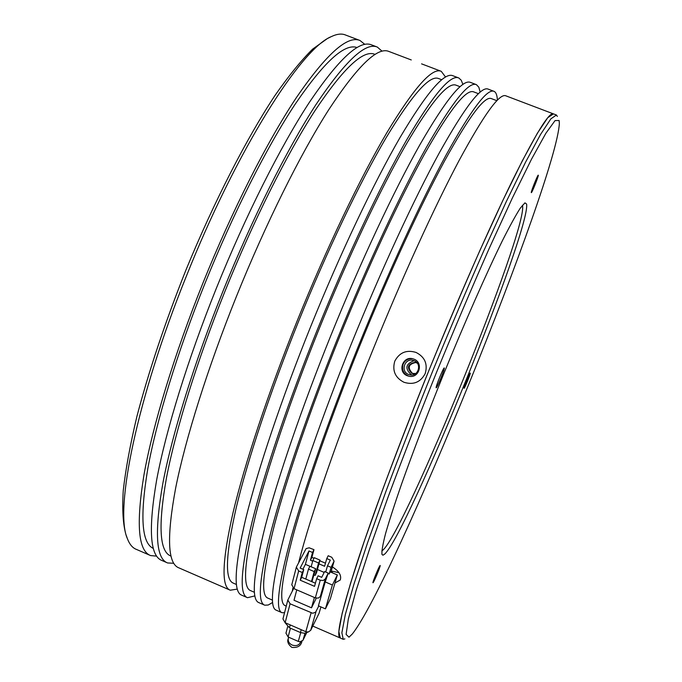 <?xml version="1.0" encoding="UTF-8"?>
<svg xmlns="http://www.w3.org/2000/svg" width="682" height="682" viewBox="0 0 682 682"><rect width="100%" height="100%" fill="white"/><g stroke="black" fill="none" stroke-linecap="round" stroke-linejoin="round"><path stroke-width="1.02" d="M531.287 192.554L531.321 192.631C531.764 193.364 538.592 176.365 538.303 175.257L538.269 175.172C537.842 174.396 530.928 191.616 531.287 192.554M464.11 388.288C464.57 388.655 470.947 372.943 470.282 373.088L470.282 373.088C469.872 372.594 463.419 388.476 464.101 388.288L464.11 388.288M373.097 582.684C374.196 581.763 380.974 565.25 380.155 565.489L380.045 565.548C379.004 566.307 372.142 583.033 372.977 582.752L373.097 582.684M436.207 387.794C437.043 388.271 445.329 367.837 444.263 367.948L444.255 367.948C443.505 367.24 435.09 387.956 436.19 387.785L436.207 387.794M352.27 634.047L348.971 637.201L346.106 634.422L348.323 619.051L356.081 590.561L369.456 549.385L388.058 497.135C402.781 457.639 418.97 415.96 436.625 372.108C454.587 328.366 472.097 287.199 489.13 248.598L512.31 198.112L531.517 159.179L545.881 133.254L555.063 120.586L559.104 120.501L559.359 123.331C556.657 180.176 393.122 583.11 352.27 634.047M557.347 116.426L556.435 115.011L550.877 118.847L540.579 134.414L525.592 162.128L506.308 201.565L483.564 251.291C467.042 288.801 450.154 328.571 432.891 370.59C415.926 412.729 400.283 452.976 385.952 491.33L367.572 542.736L353.89 584.346L345.322 614.55L341.878 632.777L343.225 639.307L344.87 638.889M384.682 554.116C407.947 532.327 530.767 229.621 526.615 204.08L524.952 202.852L520.315 208.095C515.797 215.145 509.838 225.981 502.455 240.593C486.65 272.74 464.86 322.066 443.36 374.733C427.085 415.048 413.156 451.484 401.57 484.041C394.716 503.836 389.405 520.247 385.645 533.281C382.832 544.142 381.605 551.201 381.971 554.449L382.96 555.208L384.682 554.116M381.818 550.911L382.994 550.05C406.088 529.266 527.246 230.618 522.557 205.836L522.403 205.265M553.452 113.877L547.791 117.671L537.39 133.195L522.301 160.858L502.941 200.252L480.137 249.936C463.581 287.42 446.676 327.172 429.421 369.175C412.465 411.306 396.839 451.544 382.551 489.906L364.239 541.32L350.65 582.957L342.185 613.195L338.843 631.464L340.292 638.037C335.817 636.92 341.136 612.649 356.26 565.225C371.733 517.57 397.887 447.034 427.299 374.418C457.443 300.02 489.156 228.052 512.301 180.815C535.583 133.936 549.3 111.626 553.452 113.877L556.162 114.908M408.552 374.452C400.232 371.468 404.579 357.922 413.079 360.352L414.127 360.693C422.098 363.515 418.509 376.575 410.223 374.912L408.552 374.452M414.136 360.693C405.628 363.813 404.665 368.493 411.237 374.733L411.919 374.972M417.341 363.225L415.287 362.304C407.546 363.907 406.378 367.598 411.792 373.378L415.739 373.531M416.054 362.449C408.356 364.043 407.197 367.717 412.576 373.472L413.71 373.804M300.702 632.666L298.29 641.412L299.901 641.779L302.91 640.364L306.644 632.819M298.29 641.412L288.111 636.971L290.447 628.207M285.963 633.126L288.111 636.971M284.999 622.632L289.441 627.764L300.43 632.555L304.504 633.271L308.196 632.026M283.158 618.344L282.936 618.949L285.144 622.692L305.826 631.702L308.29 632.009L310.694 630.33L319.074 613.271L320.941 606.912L319.074 613.271M293.652 588.498L287.83 600.024L290.08 603.8L312.765 613.28L315.63 612.146L318.784 605.974M316.286 598.182L311.495 607.824L294.019 600.254L296.764 589.862M314.393 597.483L311.495 607.824M322.1 592.905L325.229 581.934L332.381 585.02L325.433 608.856L318.417 605.821L322.1 592.905L320.31 596.52L325.323 578.89L323.242 580.493L320.267 580.246L315.323 597.884L318.255 598.114L320.31 596.52M315.323 597.884L294.036 588.685L298.665 570.953L302.262 572.496L300.225 580.194L314.538 586.358L316.661 578.694L320.267 580.246M291.777 584.781L294.036 588.685M326.772 558.575L330.335 560.101L327.488 565.804L331.068 567.339L334.095 561.124L331.759 557.262L328.195 555.736L326.772 558.575L324.606 566.265L318.98 563.852M298.665 570.953L296.346 567.143L306.107 548.592L309.176 547.799L313.976 549.658L311.896 557.382L314.001 558.285M325.476 563.196L319.824 560.774M328.068 573.562L329.15 574.031L330.216 571.883L337.334 574.935L330.335 598.83L325.433 608.856M312.688 561.158L310.455 560.203L311.896 557.382M310.455 560.203L312.527 552.48L313.976 549.658M312.527 552.48L308.972 550.954L300.157 568.063L303.746 569.606L302.262 572.496M316.661 578.694L318.119 575.787L321.725 577.339L324.615 571.55L328.204 573.093L325.323 578.89M300.225 580.194L301.7 577.304L315.408 583.212M303.746 569.606L301.7 577.304M332.381 585.02L337.334 574.935M329.15 574.031L331.068 567.339M328.204 573.093L325.229 581.934M305.8 579.069L308.469 569.129L314.206 571.593L315.664 568.711L305.417 564.355L308.972 550.954M324.18 572.411L317.42 569.504M305.417 564.355L302.902 569.248M325.723 572.028L327.488 565.804M315.664 568.711L311.964 581.72M311.163 566.785L312.85 560.536L318.562 562.982L320.003 560.135L316.567 572.59L315.135 575.429L313.959 574.926M314.206 571.593L311.486 581.516M318.562 562.982L315.135 575.429M309.935 566.256L308.469 569.129M320.003 560.135L314.3 557.697L312.85 560.536M332.918 573.042L331.137 571.422M409.379 376.328L407.299 375.756C397.239 372.15 402.576 355.748 412.823 358.783L414.017 359.167C423.599 362.56 419.362 378.246 409.379 376.328L407.998 375.825C403.215 373.301 401.587 369.431 403.113 364.222C405.057 360.207 408.237 358.391 412.661 358.766M332.424 566.947C339.133 571.192 341.733 575.557 340.233 580.024L334.981 582.965M425.21 373.565C420.521 382.287 413.445 385.194 403.966 382.278C395.159 377.726 392.09 370.684 394.776 361.17C399.456 352.466 406.549 349.559 416.046 352.441C424.86 356.976 427.921 364.018 425.21 373.565M553.17 113.775L505.933 95.855C499.693 92.82 484.126 114.295 459.216 160.279C434.562 206.663 402.005 277.872 372.057 351.912C338.477 434.818 310.736 515.26 298.707 562.394M292.893 587.978L292.339 591.064M330.872 36.837L327.394 38.55L312.671 49.095C301.367 60.212 288.793 75.685 274.94 95.531C246.458 138.608 214.02 201.736 185.905 270.123C165.07 322.484 148.719 371.349 136.843 416.711C130.134 444.954 125.599 469.625 123.237 490.725C122.121 509.48 122.999 524.006 125.855 534.321L127.048 537.689M149.622 555.148L136.511 549.445C132.581 547.996 129.52 544.33 127.321 538.465C114.405 509.735 136.843 398.441 186.322 276.261C236.577 150.074 301.171 48.422 331.341 36.606C337.019 33.904 341.784 33.384 345.629 35.046L359.184 40.187M156.604 556.128L150.611 555.574C138.165 550.962 135.974 523.938 144.03 474.519C152.862 425.074 174.345 354.248 202.946 283.03C232.298 210.09 267.361 141.183 296.542 97.364C326.337 54.074 347.488 35.114 360.011 40.502L364.768 44.33M496.846 100.68L491.449 98.634C484.859 95.54 469.25 116.272 444.621 160.85C420.283 205.785 388.467 274.769 359.431 346.567C331.12 416.659 307.113 485.277 294.044 532.207C281.444 579.001 278.512 603.493 285.272 605.684L286.252 606.11M356.976 47.518C344.538 43.137 323.907 62.071 295.076 104.312C266.85 146.988 233.15 213.415 204.89 283.627C177.405 352.074 156.638 420.214 147.866 468.244C139.81 516.317 141.6 543.034 153.254 548.405M284.556 612.683L282.109 612.743C275.161 610.535 278.145 585.412 291.069 537.356C304.479 489.147 329.176 418.509 358.331 346.328C388.237 272.374 420.999 201.352 446.019 155.181C471.33 109.418 487.366 88.149 494.118 91.371C496.061 92.351 497.152 95.275 497.383 100.126M493.657 91.2L488.218 89.137C481.211 85.813 464.945 106.98 439.438 152.632C414.23 198.701 381.357 269.629 351.486 343.532C322.347 415.679 297.795 486.326 284.59 534.586C271.879 582.701 269.126 607.918 276.329 610.228L281.572 612.504M173.731 563.281L167.584 562.957C155.837 558.643 154.311 531.866 162.981 482.617C172.401 433.334 194.293 362.526 222.963 291.188C252.383 218.112 287.156 148.932 315.809 104.823C345.032 61.209 365.535 41.96 377.317 47.067L382.031 51.159M376.532 46.768L371.537 44.876C359.508 39.675 338.792 58.823 309.381 102.334C280.549 146.349 245.682 215.435 216.279 288.46C187.635 359.764 165.879 430.572 156.664 479.915C148.19 529.223 149.946 556.077 161.915 560.493L166.655 562.548M478.397 93.673L473.802 91.925C466.462 88.549 450.188 108.984 424.98 153.237C400.095 197.874 367.99 266.585 339.022 338.255C310.787 408.228 287.199 476.871 274.718 523.955C262.74 570.928 260.49 595.667 267.958 598.165L272.408 600.1M375.015 54.381L374.861 54.321C363.37 49.385 343.413 68.157 314.99 110.637C287.131 153.578 253.372 220.78 224.804 291.734C196.962 361.008 175.675 429.788 166.485 477.758C157.994 525.711 159.469 551.806 170.884 556.052L170.952 556.077M272.57 602.496L268.248 605.011L264.778 605.207C257.088 602.675 259.382 577.296 271.658 529.062C284.462 480.691 308.724 410.027 337.812 337.965C367.641 264.147 400.709 193.407 426.293 147.551C452.2 102.112 468.918 81.149 476.437 84.67L478.824 87.211L480.179 92.07M475.934 84.474L470.554 82.437C462.78 78.822 445.84 99.683 419.728 145.01C393.966 190.764 360.795 261.411 330.983 335.186C301.93 407.205 277.804 477.877 265.204 526.308C253.15 574.602 251.078 600.066 259.007 602.7L264.173 604.943M237.251 589.112L230.269 590.203C221.138 587.04 222.068 561.158 233.056 512.566C244.642 463.862 268.06 393.147 296.994 321.341C326.687 247.788 360.36 177.601 387.044 132.368C414.136 87.586 432.209 67.237 441.245 71.32L445.542 77.006M411.263 59.948L388.885 51.457C377.598 46.529 357.53 65.975 328.69 109.802C300.395 154.115 265.818 223.474 236.347 296.636C207.626 368.067 185.461 438.85 175.658 488.031C166.561 537.169 167.653 563.784 178.923 567.884L229.553 589.896M460.009 86.682L456.215 85.241C448.134 81.584 431.195 101.72 405.406 145.658C379.993 189.988 347.59 258.435 318.69 329.977C290.523 399.822 267.344 468.491 255.46 515.737C244.113 562.88 242.528 587.867 250.703 590.68L254.369 592.274M441.689 79.717L438.679 78.575C429.856 74.645 412.26 94.483 385.901 138.105C359.96 182.137 327.258 250.311 298.435 321.725C270.336 391.451 247.575 460.145 236.27 507.544C225.546 554.867 224.617 580.092 233.5 583.212L236.381 584.465M254.829 595.915L247.498 597.696C239.084 594.849 240.695 569.214 252.323 520.801C264.514 472.259 288.358 401.57 317.369 329.636C347.121 255.955 380.496 185.495 406.634 139.946C433.138 94.832 450.529 74.185 458.816 77.978L461.262 80.263L462.882 84.406M458.261 77.774L452.95 75.762C444.417 71.866 426.796 92.42 400.095 137.414C373.779 182.861 340.301 253.227 310.566 326.866C281.581 398.757 257.881 469.455 245.895 518.047C234.48 566.529 233.099 592.24 241.752 595.198L246.833 597.406M339.005 572.701L331.35 571.022M301.973 641.31L301.921 641.412C300.915 645.965 297.548 647.96 291.845 647.38M300.771 641.711L300.753 641.762C299.262 645.283 296.372 646.374 292.084 645.044C289.117 643.527 287.864 641.353 288.307 638.54L288.358 638.335M303.081 640.048L304.999 633.22M301.222 629.699L300.43 632.555M289.441 627.764L290.208 624.9M310.694 630.33L316.039 611.541M285.144 622.692L290.08 603.8M311.103 612.913L305.826 631.702M333.907 561.627L330.881 572.164M342.893 639.162L340.292 638.037M413.599 373.796L413.045 373.736M288.657 637.21L288.307 638.54C286.934 641.412 288.102 644.362 291.811 647.363M285.937 633.246L287.659 626.715M282.936 618.949L287.83 600.024M334.061 561.252L330.915 572.181M296.346 567.143L291.751 584.892M339.951 637.883L312.782 626.076M440.649 71.09L421.587 63.861"/></g></svg>
